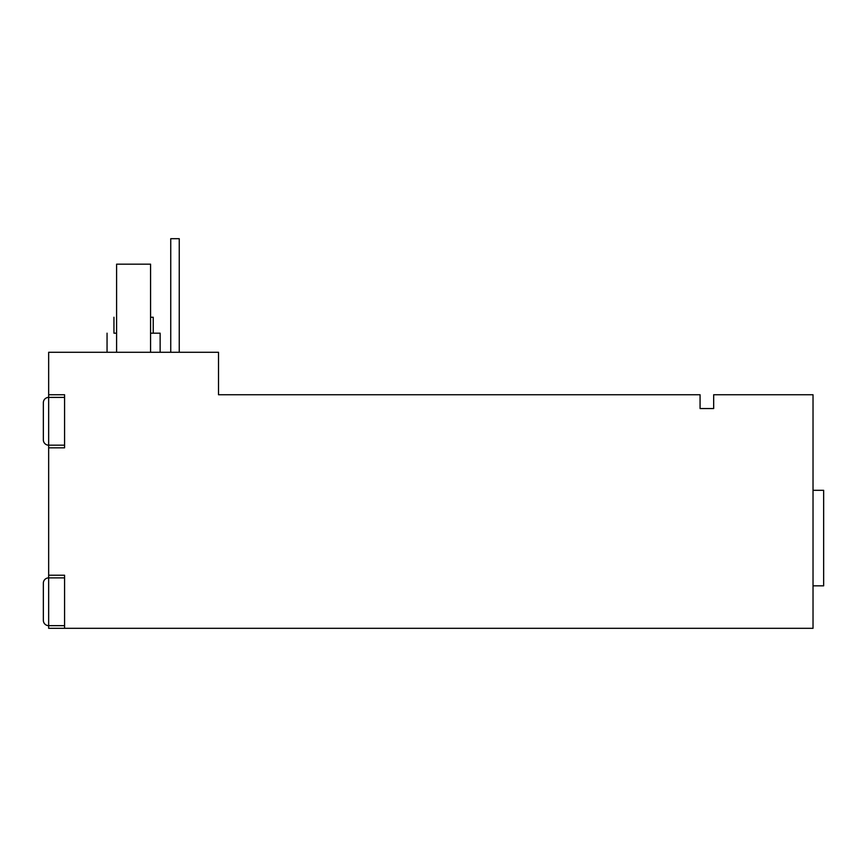 <?xml version="1.0" encoding="UTF-8"?>
<svg xmlns="http://www.w3.org/2000/svg" width="867" height="867" viewBox="0 0 867 867"><rect width="100%" height="100%" fill="white"/><g stroke="black" fill="none" stroke-linecap="round" stroke-linejoin="round"><path stroke-width="1.3" d="M218.517 394.745L700.07 394.745L218.517 394.745L218.517 352.284L48.66 352.284L48.66 394.745L64.581 394.745L64.581 447.827L48.66 447.827L48.66 575.233L64.581 575.233L64.581 628.315L813.029 628.315L813.029 394.745L713.671 394.745L813.029 394.745L813.029 628.315L48.66 628.315L48.66 625.66L64.581 625.66L48.66 625.66L48.66 445.183L48.66 447.827L64.581 447.827L64.581 394.745L48.66 394.745L48.66 352.284L218.517 352.284L218.517 394.745M713.671 408.552L713.671 394.745L713.671 408.552L700.07 408.552L700.07 394.745L700.07 408.552L713.671 408.552L700.07 408.552M48.66 397.4L48.66 394.745L48.66 397.4L64.581 397.4L48.66 397.4L48.66 445.183L64.581 445.183L48.66 445.183L48.66 397.4A5.31 5.31 0 0 0 43.35 402.711A5.31 5.31 0 0 1 48.66 397.4M48.66 445.183A5.31 5.31 0 0 1 43.35 439.872L43.35 402.711L43.35 439.872A5.31 5.31 0 0 0 48.66 445.183M48.66 575.233L64.581 575.233L64.581 628.315L48.66 628.315L48.66 625.66A5.31 5.31 0 0 1 43.35 620.349L43.35 583.188A5.31 5.31 0 0 1 48.66 577.877L64.581 577.877L48.66 577.877L48.66 625.66A5.31 5.31 0 0 1 43.35 620.349L43.35 583.188A5.31 5.31 0 0 1 48.66 577.877L48.66 575.233M150.576 333.177L160.135 333.177L160.135 352.284M113.945 317.246L113.945 333.177L116.601 333.177M150.576 317.246L153.231 317.246L153.231 333.177M116.601 317.246C113.089 317.246 113.089 317.246 116.601 317.246M170.745 352.284L170.745 238.685L170.745 352.284M179.241 238.685L179.241 352.284L179.241 238.685L170.745 238.685L179.241 238.685M116.601 352.284L116.601 264.175L116.601 352.284M150.576 264.175L150.576 352.284L150.576 264.175L116.601 264.175L150.576 264.175M813.029 585.843L823.65 585.843L813.029 585.843M823.65 490.299L813.029 490.299L823.65 490.299L823.65 585.843L823.65 490.299M107.053 352.284L107.053 333.177"/></g></svg>
